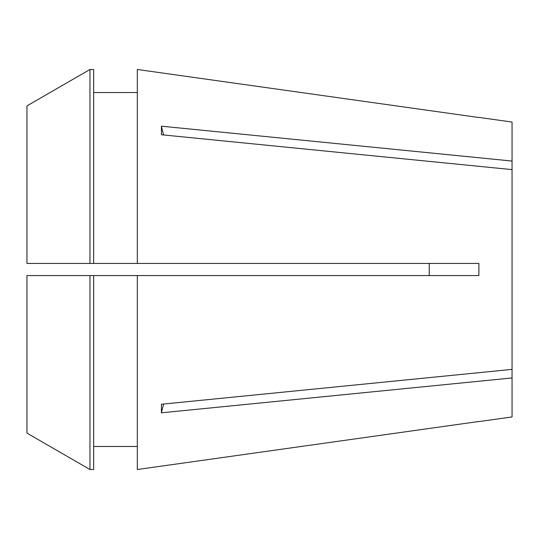 <?xml version="1.0" encoding="UTF-8"?>
<svg xmlns="http://www.w3.org/2000/svg" width="539" height="539" viewBox="0 0 539 539"><rect width="100%" height="100%" fill="white"/><g stroke="black" fill="none" stroke-linecap="round" stroke-linejoin="round"><path stroke-width="0.81" d="M163.667 134.972A242.55 171.51 0 0 1 161.43 126.18L161.43 134.75L512.05 169.617L512.05 369.383L161.43 404.25L161.43 412.82L512.05 377.954L512.05 416.943L478.908 421.599M137.31 69.484L478.868 117.515L137.31 69.484L137.31 263.436L478.868 263.436L478.908 269.5L478.868 275.564L137.31 275.564L137.31 469.516L478.868 421.485L137.31 469.516M93.651 275.564L137.31 275.564L89.966 275.564L89.966 469.509L93.651 469.509L93.651 275.564L26.95 275.564L26.95 433.107L89.966 469.509L26.95 433.107M429.226 263.436L429.226 275.564M161.43 126.18L512.05 161.046L512.05 169.617M478.908 117.401L512.05 122.057L512.05 161.046M512.05 369.383L512.05 377.954M93.651 92.54L137.31 92.54M137.31 263.436L26.95 263.436L26.95 105.893L89.966 69.491L93.651 69.491L93.651 263.436M26.95 105.893L89.966 69.491L93.651 69.491M89.966 69.491L89.966 263.436M93.651 446.46L137.31 446.46M163.667 404.028A242.55 171.51 0 0 0 161.43 412.82"/></g></svg>
